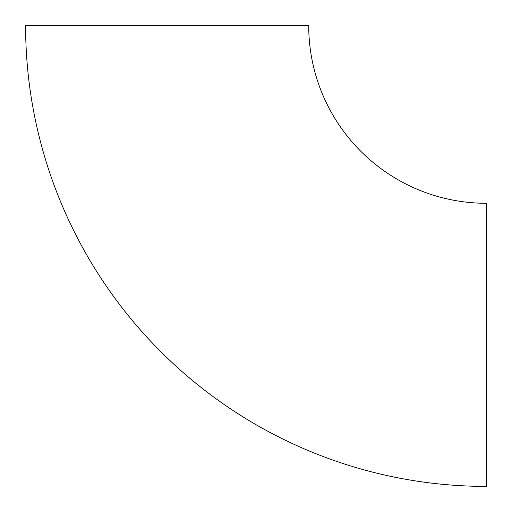 <?xml version="1.0" encoding="UTF-8"?>
<svg xmlns="http://www.w3.org/2000/svg" width="512" height="512" viewBox="0 0 512 512"><rect width="100%" height="100%" fill="white"/><g stroke="black" fill="none" stroke-linecap="round" stroke-linejoin="round"><path stroke-width="0.77" d="M486.4 486.4A460.8 460.8 0 0 1 25.6 25.6L308.717 25.6A177.683 177.683 0 0 0 486.4 203.283L486.4 486.4"/></g></svg>
